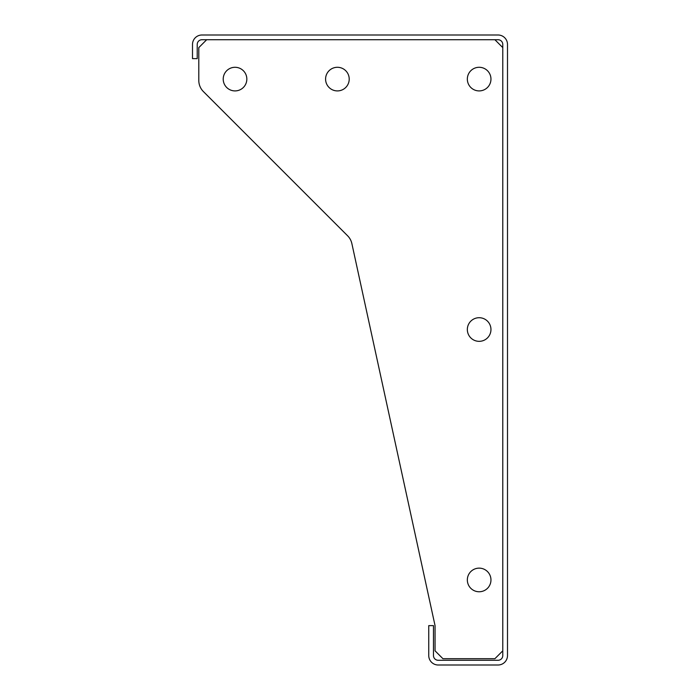 <?xml version="1.0" encoding="UTF-8"?>
<svg xmlns="http://www.w3.org/2000/svg" width="700" height="700" viewBox="0 0 700 700"><rect width="100%" height="100%" fill="white"/><g stroke="black" fill="none" stroke-linecap="round" stroke-linejoin="round"><path stroke-width="1.05" d="M498.05 35L201.95 35A9.45 9.45 0 0 0 192.5 44.45L192.5 58.625L197.225 58.625L197.225 44.45A4.725 4.725 0 0 1 201.95 39.725L498.05 39.725A4.725 4.725 0 0 1 502.775 44.45L502.775 655.55A4.725 4.725 0 0 1 498.05 660.275L438.2 660.275A4.725 4.725 0 0 1 433.475 655.55L433.475 625.625L428.75 625.625L428.75 655.55A9.45 9.45 0 0 0 438.2 665L498.05 665A9.45 9.45 0 0 0 507.5 655.55L507.5 44.45A9.45 9.45 0 0 0 498.05 35M246.838 79.1A11.812 11.812 0 0 0 235.025 67.288A11.812 11.812 0 0 0 223.213 79.1A11.812 11.812 0 0 0 235.025 90.913A11.812 11.812 0 0 0 246.838 79.1M490.963 579.95A11.812 11.812 0 0 0 479.15 568.137A11.812 11.812 0 0 0 467.338 579.95A11.812 11.812 0 0 0 479.15 591.762A11.812 11.812 0 0 0 490.963 579.95M490.963 79.1A11.812 11.812 0 0 0 479.15 67.288A11.812 11.812 0 0 0 467.338 79.1A11.812 11.812 0 0 0 479.15 90.913A11.812 11.812 0 0 0 490.963 79.1M349.213 79.1A11.812 11.812 0 0 0 337.4 67.288A11.812 11.812 0 0 0 325.588 79.1A11.812 11.812 0 0 0 337.4 90.913A11.812 11.812 0 0 0 349.213 79.1M490.963 329.525A11.812 11.812 0 0 0 479.15 317.713A11.812 11.812 0 0 0 467.338 329.525A11.812 11.812 0 0 0 479.15 341.338A11.812 11.812 0 0 0 490.963 329.525M502.775 650.825L502.775 47.6L494.9 39.725L206.675 39.725L198.8 47.6L198.8 80.447A15.75 15.75 0 0 0 203.411 91.586L347.611 235.786A15.75 15.75 0 0 1 351.864 243.565L435.05 625.625L435.05 650.825L442.925 658.7L494.9 658.7L502.775 650.825M351.864 243.565L435.05 625.625M198.8 47.6L198.8 80.447"/></g></svg>
